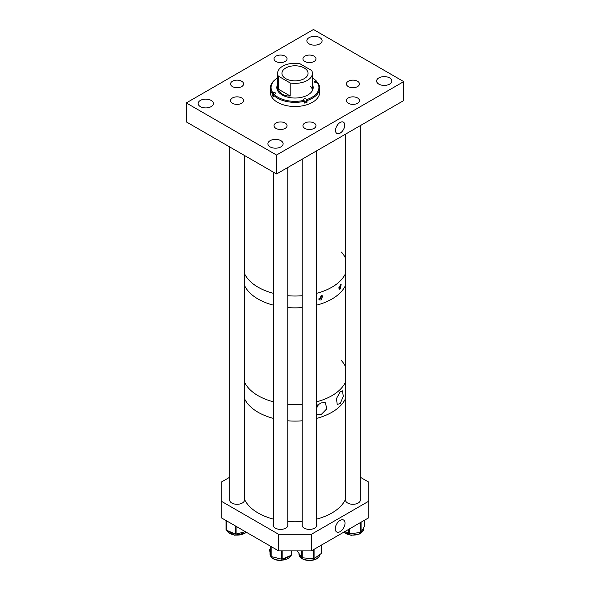 <?xml version="1.0" encoding="UTF-8"?>
<svg xmlns="http://www.w3.org/2000/svg" width="590" height="590" viewBox="0 0 590 590"><rect width="100%" height="100%" fill="white"/><g stroke="black" fill="none" stroke-linecap="round" stroke-linejoin="round"><path stroke-width="0.89" d="M340.128 122.469A6.527 3.769 120 0 0 335.902 128.111A6.527 3.769 120 0 0 336.75 133.377A6.527 3.769 120 0 0 340.128 133.126A6.527 3.769 120 0 0 344.427 127.263A6.527 3.769 120 0 0 343.269 122.078A6.527 3.769 120 0 0 340.128 122.469M357.54 97.955A6.519 3.769 0 0 0 350.431 97.136A6.519 3.769 0 0 0 346.404 100.617A6.519 3.769 0 0 0 348.314 103.279A6.519 3.769 0 0 0 355.423 104.091A6.519 3.769 0 0 0 359.45 100.617A6.519 3.769 0 0 0 357.54 97.955M357.54 81.258A6.519 3.769 0 0 0 350.431 80.447A6.519 3.769 0 0 0 346.404 83.92A6.519 3.769 0 0 0 348.314 86.583A6.519 3.769 0 0 0 355.423 87.401A6.519 3.769 0 0 0 359.45 83.92A6.519 3.769 0 0 0 357.54 81.258M314.064 56.161A6.519 3.769 0 0 0 306.962 55.349A6.519 3.769 0 0 0 302.935 58.823A6.519 3.769 0 0 0 304.846 61.485A6.519 3.769 0 0 0 311.955 62.304A6.519 3.769 0 0 0 315.975 58.823A6.519 3.769 0 0 0 314.064 56.161M285.154 56.161A6.519 3.769 0 0 0 278.045 55.349A6.519 3.769 0 0 0 274.026 58.823A6.519 3.769 0 0 0 275.936 61.485A6.519 3.769 0 0 0 283.038 62.304A6.519 3.769 0 0 0 287.065 58.823A6.519 3.769 0 0 0 285.154 56.161M241.686 81.258A6.519 3.769 0 0 0 234.577 80.447A6.519 3.769 0 0 0 230.55 83.92A6.519 3.769 0 0 0 232.46 86.583A6.519 3.769 0 0 0 239.57 87.401A6.519 3.769 0 0 0 243.596 83.92A6.519 3.769 0 0 0 241.686 81.258M241.686 97.955A6.519 3.769 0 0 0 234.577 97.136A6.519 3.769 0 0 0 230.55 100.617A6.519 3.769 0 0 0 232.46 103.279A6.519 3.769 0 0 0 239.57 104.091A6.519 3.769 0 0 0 243.596 100.617A6.519 3.769 0 0 0 241.686 97.955M285.154 123.052A6.519 3.769 0 0 0 278.045 122.233A6.519 3.769 0 0 0 274.026 125.714A6.519 3.769 0 0 0 275.936 128.377A6.519 3.769 0 0 0 283.038 129.188A6.519 3.769 0 0 0 287.065 125.714A6.519 3.769 0 0 0 285.154 123.052M314.064 123.052A6.519 3.769 0 0 0 306.962 122.233A6.519 3.769 0 0 0 302.935 125.714A6.519 3.769 0 0 0 304.846 128.377A6.519 3.769 0 0 0 311.955 129.188A6.519 3.769 0 0 0 315.975 125.714A6.519 3.769 0 0 0 314.064 123.052M211.154 100.411A7.611 4.396 0 0 0 202.857 99.459A7.611 4.396 0 0 0 198.159 103.523A7.611 4.396 0 0 0 200.386 106.628A7.611 4.396 0 0 0 208.683 107.579A7.611 4.396 0 0 0 213.381 103.523A7.611 4.396 0 0 0 211.154 100.411M280.892 140.678A7.611 4.396 0 0 0 272.602 139.727A7.611 4.396 0 0 0 267.897 143.783A7.611 4.396 0 0 0 270.132 146.895A7.611 4.396 0 0 0 278.428 147.847A7.611 4.396 0 0 0 283.126 143.783A7.611 4.396 0 0 0 280.892 140.678M389.614 77.91A7.611 4.396 0 0 0 381.317 76.958A7.611 4.396 0 0 0 376.619 81.014A7.611 4.396 0 0 0 378.846 84.127A7.611 4.396 0 0 0 387.143 85.078A7.611 4.396 0 0 0 391.841 81.014A7.611 4.396 0 0 0 389.614 77.91M319.869 37.642A7.611 4.396 0 0 0 311.572 36.691A7.611 4.396 0 0 0 306.874 40.754A7.611 4.396 0 0 0 309.108 43.859A7.611 4.396 0 0 0 317.398 44.811A7.611 4.396 0 0 0 322.103 40.754A7.611 4.396 0 0 0 319.869 37.642M276.54 173.984L403.722 100.558L403.722 81.612L276.54 155.037L186.278 102.926L186.278 121.879L276.54 173.984L276.54 155.037M403.722 81.612L313.46 29.5L186.278 102.926M337.605 124.8A6.07 3.503 -60 0 1 336.271 127.108M273.524 94.931A1.453 0.841 0 0 0 273.45 94.946L272.182 95.3A24.662 14.234 0 0 0 272.772 96.067A24.662 14.234 0 0 0 273.443 96.812L273.443 95.027A24.662 14.234 0 0 0 304.352 101.288L304.352 103.073A24.662 14.234 0 0 0 306.97 102.35L306.97 100.566A24.662 14.234 0 0 0 319.662 88.117A24.662 14.234 0 0 0 317.818 82.718L316.55 82.482A1.453 0.841 180 0 1 314.61 82.091A1.453 0.841 180 0 1 314.47 81.73A1.453 0.841 180 0 1 315.289 80.97L315.908 80.8A23.939 13.821 0 0 0 312.405 78.042L312.435 78.05A24.662 14.234 0 0 1 316.557 81.206L315.908 80.8M277.595 84.495A18.187 10.495 0 0 0 276.813 87.534A18.187 10.495 0 0 0 278.613 92.077A18.187 10.495 0 0 0 299.042 97.77A18.187 10.495 0 0 0 313.187 87.534A18.187 10.495 0 0 0 312.405 84.495M277.595 85.085A18.187 10.495 0 0 0 276.821 87.822M270.338 88.117A24.662 14.234 0 0 0 272.182 93.522L272.838 92.755A23.939 13.821 0 0 1 277.595 78.042L277.566 78.05A24.662 14.234 0 0 0 270.338 88.117L270.338 92.269A24.662 14.234 0 0 0 272.772 98.434A24.662 14.234 0 0 0 300.48 106.148A24.662 14.234 0 0 0 319.662 92.269L319.662 88.117M273.443 95.027L274.092 94.26A23.939 13.821 0 0 0 304.042 100.329L303.747 99.968A1.453 0.841 180 0 1 303.599 99.607A1.453 0.841 180 0 1 304.728 98.788A1.453 0.841 180 0 1 306.358 99.245L306.66 99.599A23.939 13.821 0 0 0 317.162 82.312M304.352 101.288L304.042 100.329M272.182 95.3L272.182 93.522M316.557 82.482L316.557 81.206M306.97 100.566L306.66 99.599M272.838 92.755L273.45 92.578A1.453 0.841 180 0 1 275.53 93.338A1.453 0.841 180 0 1 274.711 94.09L274.092 94.26M313.179 87.822A18.187 10.495 0 0 0 312.405 85.085M290.199 96.008C284.188 96.244 280.206 93.95 278.266 89.12L290.199 96.008L290.199 82.976A17.405 10.052 0 0 0 307.309 80.424A17.405 10.052 0 0 0 312.405 73.322L312.405 90.565A17.405 10.052 0 0 0 310.687 86.428M306.97 102.35L306.358 101.613A1.453 0.841 0 0 0 304.344 101.244M285.767 67.99A13.054 7.537 0 0 0 281.946 73.322A13.054 7.537 0 0 0 290.007 80.284A13.054 7.537 0 0 0 304.233 78.647A13.054 7.537 0 0 0 308.054 73.322A13.054 7.537 0 0 0 299.993 66.353A13.054 7.537 0 0 0 285.767 67.99M312.405 73.322A17.405 10.052 0 0 0 311.734 70.549L299.801 63.661A17.405 10.052 0 0 0 282.691 66.213A17.405 10.052 0 0 0 277.595 73.322A17.405 10.052 0 0 0 278.266 76.088L290.199 82.976M278.266 89.12L278.266 76.088M318.748 298.923A2.095 1.21 120 0 0 319.603 298.747A2.095 1.21 120 0 0 321.048 295.804M321.108 295.782L322.73 295.841L321.108 300.03L319.433 299.941L321.108 295.782M318.91 299.403A2.603 1.505 120 0 0 319.603 299.159A2.603 1.505 120 0 0 321.425 295.693M338.859 287.728A2.095 1.21 120 0 0 340.224 284.749L341.145 284.402L340.224 288.989L339.243 289.306L340.224 284.749M338.83 288.156A2.603 1.505 120 0 0 340.57 284.461M258.073 287.19A52.215 30.149 0 0 0 273.303 293.296A52.215 30.149 0 0 1 244.312 273.126A52.215 30.149 0 0 0 258.073 287.19M287.787 295.73A52.215 30.149 0 0 0 302.213 295.73A52.215 30.149 0 0 1 287.787 295.73M316.697 293.296A52.215 30.149 0 0 0 345.688 273.126A52.215 30.149 0 0 1 329.05 288.731A52.215 30.149 0 0 1 316.697 293.296M345.688 258.619A52.215 30.149 0 0 0 341.418 252.063M258.073 299.034A52.215 30.149 0 0 0 273.303 305.141A52.215 30.149 0 0 1 244.312 284.97A52.215 30.149 0 0 0 258.073 299.034M287.787 307.574A52.215 30.149 0 0 0 302.213 307.574A52.215 30.149 0 0 1 287.787 307.574M316.697 305.141A52.215 30.149 0 0 0 345.688 284.97A52.215 30.149 0 0 1 316.697 305.141M316.697 405.743L321.108 402.874L325.319 402.786L326.867 408.7L321.108 414.645L316.697 414.394M316.697 407.756A6.519 3.769 120 0 0 318.46 404.239M340.224 391.841L342.517 390.853L343.269 396.318L340.224 403.604L337.215 404.386L336.455 398.538L340.224 391.841M258.073 395.676A52.215 30.149 0 0 0 273.303 401.783A52.215 30.149 0 0 1 244.312 381.612A52.215 30.149 0 0 0 258.073 395.676M287.787 404.216A52.215 30.149 0 0 0 302.213 404.216A52.215 30.149 0 0 1 287.787 404.216M316.697 401.783A52.215 30.149 0 0 0 345.688 381.612A52.215 30.149 0 0 1 316.697 401.783M345.688 367.105A52.215 30.149 0 0 0 341.418 360.549M258.073 412.255A52.215 30.149 0 0 0 273.303 418.362A52.215 30.149 0 0 1 244.312 398.191A52.215 30.149 0 0 0 258.073 412.255M287.787 420.795A52.215 30.149 0 0 0 302.213 420.795A52.215 30.149 0 0 1 287.787 420.795M316.697 418.362A52.215 30.149 0 0 0 345.688 398.191A52.215 30.149 0 0 1 344.361 400.772A52.215 30.149 0 0 1 316.697 418.362M316.697 406.658A5.443 3.142 120 0 0 317.553 404.939M340.128 531.634A6.903 3.983 120 0 0 344.685 525.395A6.903 3.983 120 0 0 343.402 519.93A6.903 3.983 120 0 0 340.128 520.365A6.903 3.983 120 0 0 335.666 526.287A6.903 3.983 120 0 0 336.514 531.87A6.903 3.983 120 0 0 340.128 531.634M229.834 482.332A7.434 4.292 0 0 0 229.635 483.306A7.434 4.292 0 0 0 229.834 484.279M229.834 499.022A7.434 4.292 0 0 0 229.635 500.003A7.434 4.292 0 0 0 231.818 503.034A7.434 4.292 0 0 0 239.916 503.963A7.434 4.292 0 0 0 244.503 500.003A7.434 4.292 0 0 0 244.312 499.044M345.688 499.044A7.434 4.292 0 0 0 345.497 500.003A7.434 4.292 0 0 0 347.672 503.034A7.434 4.292 0 0 0 355.77 503.963A7.434 4.292 0 0 0 360.365 500.003A7.434 4.292 0 0 0 360.166 499.022M302.213 524.134A7.434 4.292 0 0 0 302.028 525.1A7.434 4.292 0 0 0 304.204 528.131A7.434 4.292 0 0 0 312.302 529.06A7.434 4.292 0 0 0 316.889 525.1A7.434 4.292 0 0 0 316.697 524.126M273.303 524.126A7.434 4.292 0 0 0 273.111 525.1A7.434 4.292 0 0 0 275.287 528.131A7.434 4.292 0 0 0 283.384 529.06A7.434 4.292 0 0 0 287.972 525.1A7.434 4.292 0 0 0 287.787 524.134M368.846 501.131L311.409 534.289L311.409 550.868L368.846 517.71L368.846 482.178L360.166 477.17M229.834 477.17L221.154 482.178L221.154 517.71L278.591 550.868L278.591 534.289L221.154 501.131M311.409 550.868L278.591 550.868M311.409 534.289L278.591 534.289M360.166 484.279A7.434 4.292 0 0 0 360.365 483.306A7.434 4.292 0 0 0 360.166 482.332M269.512 549.622A0.723 0.42 0 0 0 269.512 549.71L270.714 556.178A0.723 0.42 0 0 0 271.142 556.518L281.452 559.158A0.723 0.42 0 0 0 282.175 559.114L291.283 555.271A0.723 0.42 0 0 0 291.571 554.888L291.571 550.868L291.578 554.939M226.014 529.805L226.014 520.52L226.022 529.761A0.723 0.42 0 0 0 226.309 530.145L235.381 534.009A0.723 0.42 0 0 0 236.103 534.053L245.403 531.708M297.64 551.134A0.723 0.42 0 0 0 297.64 551.436L301.689 557.513A0.723 0.42 0 0 0 302.257 557.779L313.393 558.789A0.723 0.42 0 0 0 314.072 558.642L321.159 553.575A0.723 0.42 0 0 0 321.27 553.162M345.253 531.332L348.786 533.648A0.723 0.42 0 0 0 349.472 533.78L360.527 532.497A0.723 0.42 0 0 0 361.065 532.217L364.664 526.051A0.723 0.42 0 0 0 364.664 525.786M244.312 498.904A52.215 30.149 0 0 0 273.303 519.075M287.787 521.516A52.215 30.149 0 0 0 302.213 521.516M316.697 519.075A52.215 30.149 0 0 0 344.361 501.493A52.215 30.149 0 0 0 345.688 498.904M306.358 101.613L306.358 99.245M315.289 82.482L315.289 80.97M273.45 94.946L273.45 92.578M290.818 555.47L281.629 560.5C274.815 560.559 270.957 558.45 270.05 554.172A10.487 6.055 0 0 0 281.659 560.19A10.487 6.055 0 0 0 290.781 555.485M270.714 546.325L270.714 556.178M271.142 546.569L271.142 556.518M281.452 550.868L281.452 559.158M282.175 550.868L282.175 559.114M291.283 550.868L291.283 555.271M226.826 530.366A10.487 6.055 0 0 0 234.879 534.997A10.487 6.055 0 0 0 245.514 532.667A10.487 6.055 0 0 0 246.133 532.128M226.309 520.69L226.309 530.145M235.381 525.926L235.381 534.009M236.103 526.339L236.103 534.053M319.95 554.172C319.64 557.13 317.361 559.121 313.12 560.139C305.141 561.201 300.428 559.209 298.968 554.172A10.487 6.055 0 0 0 313.224 559.822A10.487 6.055 0 0 0 319.935 554.452M297.64 550.868L297.64 551.436M301.689 550.868L301.689 557.513M302.257 550.868L302.257 557.779M313.393 549.725L313.393 558.789M314.072 549.334L314.072 558.642M321.159 545.241L321.159 553.575M343.867 532.128A10.487 6.055 0 0 0 359.863 533.618A10.487 6.055 0 0 0 363.418 529.075C363.838 530.336 362.599 531.959 359.708 533.95L351.065 535.337L343.756 532.195M348.786 529.296L348.786 533.648M349.472 528.898L349.472 533.78M360.527 522.519L360.527 532.497M361.065 522.202L361.065 532.217M364.664 520.122L364.664 526.051M277.595 90.565L277.595 73.322M270.05 554.172L270.05 552.624M246.244 532.195L245.381 532.991L234.754 535.285L226.789 530.351M297.596 550.868L297.596 551.289M321.321 545.153L321.321 553.309M298.968 554.172L298.968 553.427M363.418 529.075L363.418 528.198M364.701 520.1L364.701 525.919M345.688 134.063L345.688 500.962M360.166 125.707L360.166 500.976M316.697 150.804L316.697 526.074M302.213 159.16L302.213 526.066M273.303 172.118L273.303 526.074M287.787 167.494L287.787 526.066M229.834 147.021L229.834 500.976M244.312 155.384L244.312 500.962"/></g></svg>
